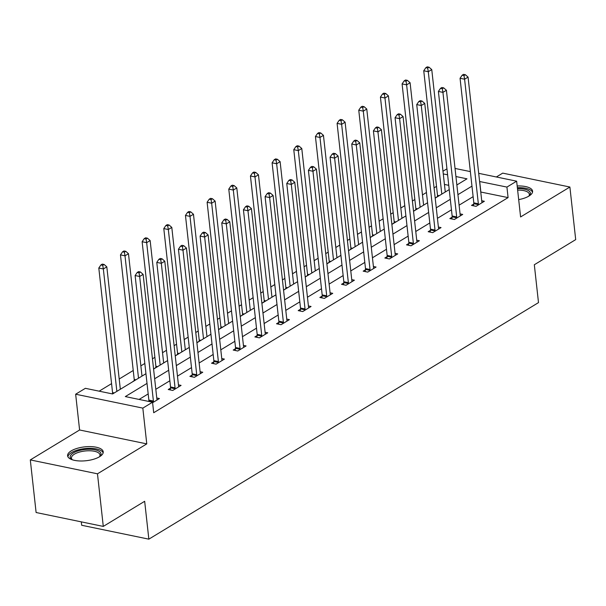 <?xml version="1.0" encoding="UTF-8"?>
<svg xmlns="http://www.w3.org/2000/svg" width="606" height="606" viewBox="0 0 606 606"><rect width="100%" height="100%" fill="white"/><g stroke="black" fill="none" stroke-linecap="round" stroke-linejoin="round"><path stroke-width="0.91" d="M518.683 199.609A17.922 6.969 -6.3 0 0 528.94 196.071A17.922 6.969 -6.3 0 0 532.591 191.178A17.922 6.969 -6.3 0 0 517.176 185.981M71.25 450.864A17.922 6.969 -6.3 0 0 67.599 455.765A17.922 6.969 -6.3 0 0 80.06 460.977A17.922 6.969 -6.3 0 0 99.573 456.727A17.922 6.969 -6.3 0 0 103.225 451.826A17.922 6.969 -6.3 0 0 90.764 446.614A17.922 6.969 -6.3 0 0 71.25 450.864M442.978 171.225L446.94 168.824M81.295 521.864L81.674 525.266L148.849 539.158L538.499 302.614L534.318 264.746L575.7 239.62L569.89 187.027L502.715 173.127L496.359 176.982M148.849 539.158L144.667 501.291L103.285 526.409L36.11 512.517L30.3 459.916L97.475 473.809L146.773 443.887L142.827 408.118L75.652 394.218L85.37 388.317L112.602 393.953L145.955 373.705M146.773 443.887L79.598 429.987L30.3 459.916M79.598 429.987L75.652 394.218M436.509 186.375L434.07 187.86M426.442 192.496L422.48 194.897M414.845 199.525L412.406 201.01M404.778 205.646L400.816 208.047M393.188 212.676L390.741 214.16M383.113 218.796L379.151 221.198M371.523 225.833L369.077 227.311M361.449 231.946L357.487 234.348M349.859 238.984L347.412 240.468M339.784 245.097L335.822 247.498M328.194 252.134L325.755 253.619M318.127 258.247L314.166 260.648M306.538 265.284L304.091 266.769M296.463 271.397L292.501 273.798M284.873 278.434L282.426 279.919M274.798 284.547L270.837 286.956M263.209 291.584L260.762 293.069M253.134 297.697L249.172 300.106M241.544 304.735L239.097 306.219M231.469 310.848L227.508 313.257M219.88 317.885L217.44 319.37M209.812 323.998L205.851 326.407M198.223 331.035L195.776 332.52M188.148 337.148L184.186 339.557M176.558 344.185L174.111 345.67M166.483 350.298L162.522 352.707M154.894 357.335L152.447 358.82M144.819 363.448L140.857 365.857M133.229 370.486L119.193 379.008M111.565 383.636L99.157 391.173M103.285 526.409L97.475 473.809M448.766 185.33L444.433 184.436M132.191 382.06L134.161 380.636M153.848 368.91L155.818 367.486M175.513 355.76L177.482 354.336M197.177 342.61L199.147 341.186M218.842 329.459L220.811 328.035M240.506 316.309L242.468 314.885M262.163 303.159L264.133 301.735M283.828 290.009L285.797 288.585M305.492 276.859L307.462 275.435M327.157 263.708L329.126 262.284M348.821 250.551L350.783 249.134M370.478 237.4L372.448 235.984M392.143 224.25L394.112 222.834M413.807 211.1L415.777 209.684M435.472 197.95L437.441 196.526M147.023 383.401L125.313 396.582L152.545 402.217L153.704 412.731L508.086 197.601L480.755 192.026M473.127 196.662L459.09 205.176M451.462 209.812L437.434 218.327M429.805 222.963L415.769 231.484M408.141 236.113L394.105 244.635M386.476 249.263L372.44 257.785M364.812 262.413L350.776 270.935M343.147 275.563L329.119 284.085M321.491 288.714L307.454 297.235M299.826 301.864L285.79 310.386M278.162 315.014L264.125 323.536M256.497 328.164L242.468 336.686M234.84 341.314L220.804 349.836M213.176 354.465L199.139 362.986M191.511 367.622L177.475 376.137M169.847 380.773L155.81 389.287M148.182 393.923L139.1 399.437M152.598 402.695L159.431 398.551L156.772 397.998M170.468 388.151L168.218 389.514L172.763 390.453L181.088 385.393L178.437 384.848M192.132 375L189.883 376.364L194.42 377.303L202.752 372.243L200.101 371.698M213.797 361.85L211.547 363.214L216.084 364.153L224.417 359.093L221.766 358.547M235.454 348.7L233.212 350.063L237.749 351.003L246.081 345.943L243.423 345.397M257.118 335.55L254.868 336.913L259.413 337.853L267.746 332.792L265.087 332.247M278.783 322.4L276.533 323.763L281.07 324.702L289.403 319.642L286.752 319.097M300.447 309.249L298.197 310.613L302.735 311.552L311.067 306.492L308.416 305.947M322.112 296.099L319.862 297.463L324.399 298.402L332.732 293.342L330.081 292.789M343.769 282.949L341.526 284.312L346.064 285.252L354.396 280.192L351.738 279.639M365.433 269.791L363.183 271.162L367.728 272.102L376.061 267.041L373.402 266.488M387.098 256.641L384.848 258.012L389.385 258.944L397.718 253.891L395.067 253.338M408.762 243.491L406.512 244.854L411.05 245.794L419.382 240.741L416.731 240.188M430.419 230.341L428.177 231.704L432.714 232.643L441.047 227.591L438.396 227.038M452.084 217.19L449.841 218.554L454.379 219.493L462.711 214.441L460.052 213.888M473.748 204.04L471.498 205.404L476.043 206.343L484.368 201.283L481.717 200.737M478.695 173.331L516.645 181.179L520.599 216.948L569.89 187.027M516.645 181.179L506.927 187.08L479.596 181.512M508.086 197.601L506.927 187.08M152.545 402.217L142.827 408.118M455.038 168.438L470.362 171.604M456.863 184.966L466.984 178.823L455.932 176.535M447.599 174.808L443.274 173.914M153.583 369.077L167.62 360.555M175.248 355.927L189.277 347.405M196.905 342.776L210.941 334.254M218.569 329.626L232.606 321.104M240.234 316.468L254.27 307.954M261.898 303.318L275.927 294.804M283.563 290.168L297.591 281.654M305.219 277.018L319.256 268.503M326.884 263.868L340.92 255.346M348.548 250.717L362.585 242.195M370.213 237.567L384.242 229.045M391.87 224.417L405.906 215.895M413.534 211.267L427.571 202.745M435.199 198.117L449.235 189.595M471.968 186.14L457.931 194.662M450.303 199.291L436.267 207.813M428.639 212.441L414.61 220.963M406.974 225.591L392.946 234.113M385.318 238.741L371.281 247.263M363.653 251.891L349.617 260.413M341.989 265.042L327.952 273.564M320.324 278.192L306.295 286.714M298.667 291.342L284.631 299.864M277.003 304.492L262.966 313.014M255.338 317.65L241.302 326.164M233.674 330.8L219.637 339.315M212.009 343.95L197.98 352.465M190.352 357.101L176.316 365.615M168.688 370.251L154.651 378.773M480.853 191.966L479.694 181.452M153.341 402.24L153.394 401.884A2.295 1.356 101.7 0 0 153.409 401.036L139.653 276.48L143.13 274.374L156.878 398.93A2.295 1.356 101.7 0 0 157.068 399.649L157.181 399.915M148.788 401.437L148.856 400.945A2.295 1.356 101.7 0 0 148.864 400.096L135.115 275.541L139.653 276.48L139.032 272.829L140.418 271.988L138.607 271.609L137.214 272.458L139.032 272.829M137.214 272.458L135.115 275.541M143.13 274.374L140.418 271.988M120.329 389.264L106.815 266.86L103.346 268.966L98.808 268.026L112.557 392.582A2.295 1.356 -78.3 0 1 112.542 393.43L112.474 393.923M102.725 265.322L104.111 264.474L102.293 264.102L100.907 264.943L102.725 265.322L103.346 268.966L116.86 391.37M104.111 264.474L106.815 266.86M98.808 268.026L100.907 264.943M72.182 459.727A15.506 6.03 173.7 0 1 71.902 459.553A15.506 6.03 173.7 0 1 72.962 453.182A15.506 6.03 173.7 0 1 87.59 449.281A15.506 6.03 173.7 0 1 99.854 456.462A15.506 6.03 173.7 0 1 99.611 456.697M99.437 456.81A14.362 5.583 -6.3 0 0 99.99 454.954A14.362 5.583 -6.3 0 0 87.559 450.796A14.362 5.583 -6.3 0 0 71.44 458.106A14.362 5.583 -6.3 0 0 72.379 459.795M103.141 452.871A17.809 6.924 -6.3 0 0 87.885 448.364A17.809 6.924 -6.3 0 0 67.91 456.765M532.507 192.223A17.809 6.924 -6.3 0 0 517.365 187.708M517.471 188.61A15.506 6.03 173.7 0 1 529.22 195.814A15.506 6.03 173.7 0 1 528.985 196.049M528.803 196.155A14.362 5.583 -6.3 0 0 529.356 194.299A14.362 5.583 -6.3 0 0 517.63 190.117M175.005 389.09L175.058 388.734A2.295 1.356 101.7 0 0 175.066 387.885L161.317 263.33L164.787 261.224L178.543 385.78A2.295 1.356 101.7 0 0 178.725 386.499L178.846 386.764M170.233 389.931L170.513 387.795A2.295 1.356 101.7 0 0 170.528 386.946L156.78 262.39L161.317 263.33L160.696 259.679L162.082 258.838L160.272 258.459L158.878 259.307L160.696 259.679M158.878 259.307L156.78 262.39M164.787 261.224L162.082 258.838M196.67 375.94L196.715 375.584A2.295 1.356 101.7 0 0 196.73 374.735L182.982 250.18L186.451 248.074L200.2 372.629A2.295 1.356 101.7 0 0 200.389 373.349L200.503 373.614M191.89 376.78L192.178 374.644A2.295 1.356 101.7 0 0 192.193 373.796L178.444 249.24L182.982 250.18L182.361 246.528L183.747 245.688L181.929 245.309L180.543 246.15L182.361 246.528M180.543 246.15L178.444 249.24M186.451 248.074L183.747 245.688M141.993 376.114L128.48 253.709L125.003 255.815L120.465 254.876L134.221 379.432A2.295 1.356 -78.3 0 1 134.206 380.28L134.123 380.886M124.381 252.164L125.775 251.323L123.957 250.952L122.571 251.793L124.381 252.164L125.003 255.815L138.516 378.22M125.775 251.323L128.48 253.709M120.465 254.876L122.571 251.793M163.658 362.964L150.144 240.559L146.667 242.665L142.13 241.726L155.878 366.282A2.295 1.356 -78.3 0 1 155.871 367.13L155.787 367.736M146.046 239.014L147.432 238.173L145.622 237.802L144.228 238.643L146.046 239.014L146.667 242.665L160.181 365.07M147.432 238.173L150.144 240.559M142.13 241.726L144.228 238.643M218.334 362.789L218.38 362.433A2.295 1.356 101.7 0 0 218.395 361.585L204.646 237.029L208.116 234.916L221.864 359.479A2.295 1.356 101.7 0 0 222.054 360.199L222.167 360.456M213.554 363.63L213.842 361.494A2.295 1.356 101.7 0 0 213.857 360.646L200.101 236.09L204.646 237.029L204.017 233.378L205.411 232.537L203.593 232.159L202.207 232.999L204.017 233.378M202.207 232.999L200.101 236.09M208.116 234.916L205.411 232.537M239.999 349.639L240.044 349.283A2.295 1.356 101.7 0 0 240.059 348.435L226.303 223.879L229.78 221.766L243.529 346.329A2.295 1.356 101.7 0 0 243.718 347.049L243.832 347.306M235.219 350.48L235.507 348.344A2.295 1.356 101.7 0 0 235.522 347.496L221.766 222.94L226.303 223.879L225.682 220.228L227.076 219.387L225.258 219.008L223.872 219.849L225.682 220.228M223.872 219.849L221.766 222.94M229.78 221.766L227.076 219.387M261.656 336.489L261.709 336.125A2.295 1.356 101.7 0 0 261.724 335.285L247.968 210.729L251.437 208.615L265.193 333.171A2.295 1.356 101.7 0 0 265.383 333.898L265.496 334.156M256.883 337.33L257.171 335.186A2.295 1.356 101.7 0 0 257.179 334.345L243.43 209.79L247.968 210.729L247.346 207.078L248.733 206.237L246.922 205.858L245.528 206.699L247.346 207.078M245.528 206.699L243.43 209.79M251.437 208.615L248.733 206.237M185.315 349.806L171.801 227.409L168.332 229.515L163.794 228.576L177.543 353.131A2.295 1.356 -78.3 0 1 177.528 353.98L177.452 354.586M167.71 225.864L169.097 225.023L167.286 224.644L165.892 225.493L167.71 225.864L168.332 229.515L181.845 351.919M169.097 225.023L171.801 227.409M163.794 228.576L165.892 225.493M206.979 336.656L193.465 214.259L189.996 216.365L185.459 215.425L199.207 339.981A2.295 1.356 -78.3 0 1 199.192 340.83L199.116 341.436M189.375 212.714L190.761 211.873L188.943 211.494L187.557 212.342L189.375 212.714L189.996 216.365L203.51 338.769M190.761 211.873L193.465 214.259M185.459 215.425L187.557 212.342M228.644 323.506L215.13 201.109L211.661 203.215L207.116 202.275L220.872 326.831A2.295 1.356 -78.3 0 1 220.857 327.679L220.773 328.285M211.04 199.563L212.426 198.723L210.608 198.344L209.221 199.192L211.04 199.563L211.661 203.215L225.174 325.619M212.426 198.723L215.13 201.109M207.116 202.275L209.221 199.192M250.308 310.355L236.794 187.958L233.318 190.064L228.78 189.125L242.536 313.681A2.295 1.356 -78.3 0 1 242.521 314.529L242.438 315.135M232.696 186.413L234.09 185.572L232.272 185.194L230.886 186.042L232.696 186.413L233.318 190.064L246.831 312.461M234.09 185.572L236.794 187.958M228.78 189.125L230.886 186.042M271.965 297.205L258.459 174.808L254.982 176.914L250.445 175.975L264.193 300.531A2.295 1.356 -78.3 0 1 264.186 301.379L264.102 301.985M254.361 173.263L255.747 172.422L253.937 172.043L252.543 172.884L254.361 173.263L254.982 176.914L268.496 299.311M255.747 172.422L258.459 174.808M250.445 175.975L252.543 172.884M293.63 284.055L280.116 161.65L276.647 163.764L272.109 162.825L285.858 287.38A2.295 1.356 -78.3 0 1 285.843 288.229L285.767 288.835M276.025 160.113L277.412 159.272L275.601 158.893L274.207 159.734L276.025 160.113L276.647 163.764L290.16 286.161M277.412 159.272L280.116 161.65M272.109 162.825L274.207 159.734M315.294 270.905L301.78 148.5L298.311 150.614L293.774 149.674L307.522 274.23A2.295 1.356 -78.3 0 1 307.507 275.079L307.424 275.685M297.69 146.963L299.076 146.122L297.258 145.743L295.872 146.584L297.69 146.963L298.311 150.614L311.825 273.011M299.076 146.122L301.78 148.5M293.774 149.674L295.872 146.584M336.959 257.755L323.445 135.35L319.976 137.464L315.431 136.524L329.187 261.08A2.295 1.356 -78.3 0 1 329.172 261.921L329.088 262.527M319.347 133.812L320.741 132.972L318.923 132.593L317.536 133.434L319.347 133.812L319.976 137.464L333.489 259.86M320.741 132.972L323.445 135.35M315.431 136.524L317.536 133.434M358.623 244.604L345.109 122.2L341.632 124.306L337.095 123.374L350.851 247.93A2.295 1.356 -78.3 0 1 350.836 248.771L350.753 249.377M341.011 120.662L342.405 119.814L340.587 119.443L339.201 120.283L341.011 120.662L341.632 124.306L355.146 246.71M342.405 119.814L345.109 122.2M337.095 123.374L339.201 120.283M380.28 231.454L366.766 109.05L363.297 111.156L358.76 110.216L372.508 234.78A2.295 1.356 -78.3 0 1 372.493 235.62L372.417 236.226M362.676 107.512L364.062 106.664L362.252 106.292L360.858 107.133L362.676 107.512L363.297 111.156L376.811 233.56M364.062 106.664L366.766 109.05M358.76 110.216L360.858 107.133M401.945 218.304L388.431 95.899L384.961 98.005L380.424 97.066L394.173 221.629A2.295 1.356 -78.3 0 1 394.158 222.47L394.082 223.076M384.34 94.362L385.727 93.513L383.909 93.142L382.522 93.983L384.34 94.362L384.961 98.005L398.475 220.41M385.727 93.513L388.431 95.899M380.424 97.066L382.522 93.983M423.609 205.154L410.095 82.749L406.626 84.855L402.089 83.916L415.837 208.472A2.295 1.356 -78.3 0 1 415.822 209.32L415.739 209.926M406.005 81.212L407.391 80.363L405.573 79.992L404.187 80.833L406.005 81.212L406.626 84.855L420.14 207.26M407.391 80.363L410.095 82.749M402.089 83.916L404.187 80.833M283.32 323.339L283.373 322.975A2.295 1.356 101.7 0 0 283.381 322.134L269.632 197.571L273.101 195.465L286.858 320.021A2.295 1.356 101.7 0 0 287.039 320.748L287.161 321.006M278.548 324.18L278.828 322.036A2.295 1.356 101.7 0 0 278.843 321.195L265.095 196.639L269.632 197.571L269.011 193.928L270.397 193.079L268.579 192.708L267.193 193.549L269.011 193.928M267.193 193.549L265.095 196.639M273.101 195.465L270.397 193.079M304.985 310.189L305.03 309.825A2.295 1.356 101.7 0 0 305.045 308.984L291.297 184.421L294.766 182.315L308.515 306.871A2.295 1.356 101.7 0 0 308.704 307.598L308.818 307.856M300.205 311.029L300.493 308.886A2.295 1.356 101.7 0 0 300.508 308.045L286.759 183.482L291.297 184.421L290.675 180.777L292.062 179.929L290.244 179.558L288.857 180.399L290.675 180.777M288.857 180.399L286.759 183.482M294.766 182.315L292.062 179.929M326.649 297.038L326.695 296.675A2.295 1.356 101.7 0 0 326.71 295.826L312.961 171.271L316.43 169.165L330.179 293.721A2.295 1.356 101.7 0 0 330.368 294.448L330.482 294.705M321.869 297.879L322.157 295.736A2.295 1.356 101.7 0 0 322.172 294.895L308.416 170.331L312.961 171.271L312.332 167.627L313.726 166.779L311.908 166.408L310.522 167.248L312.332 167.627M310.522 167.248L308.416 170.331M316.43 169.165L313.726 166.779M348.314 283.881L348.359 283.525A2.295 1.356 101.7 0 0 348.374 282.676L334.618 158.121L338.095 156.015L351.844 280.57A2.295 1.356 101.7 0 0 352.033 281.298L352.147 281.555M343.534 284.729L343.822 282.585A2.295 1.356 101.7 0 0 343.829 281.737L330.081 157.181L334.618 158.121L333.997 154.477L335.391 153.629L333.573 153.257L332.186 154.098L333.997 154.477M332.186 154.098L330.081 157.181M338.095 156.015L335.391 153.629M369.971 270.73L370.024 270.374A2.295 1.356 101.7 0 0 370.031 269.526L356.283 144.97L359.752 142.864L373.508 267.42A2.295 1.356 101.7 0 0 373.69 268.147L373.811 268.405M365.198 271.571L365.479 269.435A2.295 1.356 101.7 0 0 365.494 268.587L351.745 144.031L356.283 144.97L355.661 141.319L357.048 140.478L355.237 140.107L353.843 140.948L355.661 141.319M353.843 140.948L351.745 144.031M359.752 142.864L357.048 140.478M391.635 257.58L391.681 257.224A2.295 1.356 101.7 0 0 391.696 256.376L377.947 131.82L381.416 129.714L395.173 254.27A2.295 1.356 101.7 0 0 395.354 254.997L395.476 255.255M386.863 258.421L387.143 256.285A2.295 1.356 101.7 0 0 387.158 255.437L373.41 130.881L377.947 131.82L377.326 128.169L378.712 127.328L376.894 126.957L375.508 127.798L377.326 128.169M375.508 127.798L373.41 130.881M381.416 129.714L378.712 127.328M413.3 244.43L413.345 244.074A2.295 1.356 101.7 0 0 413.36 243.226L399.612 118.67L403.081 116.564L416.83 241.12A2.295 1.356 101.7 0 0 417.019 241.847L417.133 242.105M408.52 245.271L408.808 243.135A2.295 1.356 101.7 0 0 408.823 242.286L395.067 117.731L399.612 118.67L398.99 115.019L400.377 114.178L398.559 113.799L397.172 114.648L398.99 115.019M397.172 114.648L395.067 117.731M403.081 116.564L400.377 114.178M434.964 231.28L435.01 230.924A2.295 1.356 101.7 0 0 435.025 230.075L421.268 105.52L424.745 103.414L438.494 227.97A2.295 1.356 101.7 0 0 438.683 228.697L438.797 228.954M430.184 232.121L430.472 229.985A2.295 1.356 101.7 0 0 430.487 229.136L416.731 104.58L421.268 105.52L420.647 101.869L422.041 101.028L420.223 100.649L418.837 101.497L420.647 101.869M418.837 101.497L416.731 104.58M424.745 103.414L422.041 101.028M456.621 218.13L456.674 217.774A2.295 1.356 101.7 0 0 456.689 216.925L442.933 92.37L446.41 90.264L460.159 214.819A2.295 1.356 101.7 0 0 460.348 215.547L460.462 215.804M451.849 218.971L452.137 216.834A2.295 1.356 101.7 0 0 452.144 215.986L438.396 91.43L442.933 92.37L442.312 88.718L443.698 87.878L441.888 87.499L440.494 88.347L442.312 88.718M440.494 88.347L438.396 91.43M446.41 90.264L443.698 87.878M478.285 204.98L478.339 204.623A2.295 1.356 101.7 0 0 478.346 203.775L464.597 79.219L468.067 77.113L481.823 201.669A2.295 1.356 101.7 0 0 482.005 202.389L482.126 202.654M473.513 205.82L473.794 203.684A2.295 1.356 101.7 0 0 473.809 202.836L460.06 78.28L464.597 79.219L463.976 75.568L465.363 74.727L463.552 74.349L462.158 75.197L463.976 75.568M462.158 75.197L460.06 78.28M468.067 77.113L465.363 74.727M445.274 192.004L431.76 69.599L428.29 71.705L423.745 70.766L437.502 195.321A2.295 1.356 -78.3 0 1 437.487 196.17L437.403 196.776M427.662 68.054L429.056 67.213L427.238 66.842L425.851 67.683L427.662 68.054L428.29 71.705L441.797 194.109M429.056 67.213L431.76 69.599M423.745 70.766L425.851 67.683M153.394 401.884L148.856 400.945M153.409 401.036L148.864 400.096M112.557 392.582L114.269 392.938M112.542 393.43L113.224 393.574M175.058 388.734L170.513 387.795M175.066 387.885L170.528 386.946M196.715 375.584L192.178 374.644M196.73 374.735L192.193 373.796M134.221 379.432L135.933 379.788M134.206 380.28L134.888 380.424M155.878 366.282L157.598 366.638M155.871 367.13L156.553 367.274M218.38 362.433L213.842 361.494M218.395 361.585L213.857 360.646M240.044 349.283L235.507 348.344M240.059 348.435L235.522 347.496M261.709 336.125L257.171 335.186M261.724 335.285L257.179 334.345M177.543 353.131L179.255 353.487M177.528 353.98L178.217 354.124M199.207 339.981L200.919 340.337M199.192 340.83L199.882 340.973M220.872 326.831L222.584 327.187M220.857 327.679L221.538 327.823M242.536 313.681L244.248 314.037M242.521 314.529L243.203 314.665M264.193 300.531L265.913 300.887M264.186 301.379L264.867 301.515M285.858 287.38L287.57 287.736M285.843 288.229L286.532 288.365M307.522 274.23L309.234 274.586M307.507 275.079L308.189 275.215M329.187 261.08L330.899 261.436M329.172 261.921L329.853 262.065M350.851 247.93L352.563 248.278M350.836 248.771L351.518 248.915M372.508 234.78L374.228 235.128M372.493 235.62L373.182 235.764M394.173 221.629L395.885 221.978M394.158 222.47L394.847 222.614M415.837 208.472L417.549 208.828M415.822 209.32L416.504 209.464M283.373 322.975L278.828 322.036M283.381 322.134L278.843 321.195M305.03 309.825L300.493 308.886M305.045 308.984L300.508 308.045M326.695 296.675L322.157 295.736M326.71 295.826L322.172 294.895M348.359 283.525L343.822 282.585M348.374 282.676L343.829 281.737M370.024 270.374L365.479 269.435M370.031 269.526L365.494 268.587M391.681 257.224L387.143 256.285M391.696 256.376L387.158 255.437M413.345 244.074L408.808 243.135M413.36 243.226L408.823 242.286M435.01 230.924L430.472 229.985M435.025 230.075L430.487 229.136M456.674 217.774L452.137 216.834M456.689 216.925L452.144 215.986M478.339 204.623L473.794 203.684M478.346 203.775L473.809 202.836M437.502 195.321L439.214 195.677M437.487 196.17L438.168 196.314"/></g></svg>
